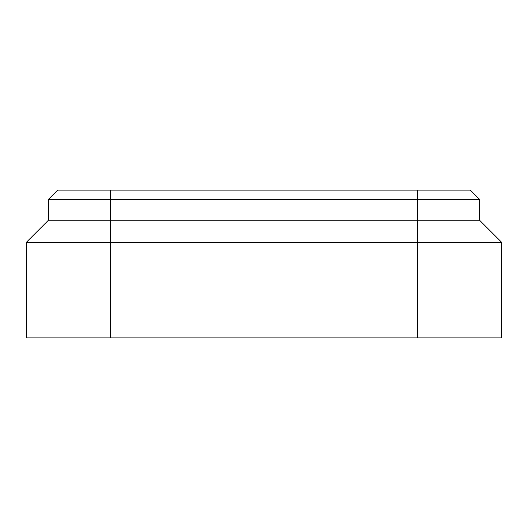 <?xml version="1.0" encoding="UTF-8"?>
<svg xmlns="http://www.w3.org/2000/svg" width="528" height="528" viewBox="0 0 528 528"><rect width="100%" height="100%" fill="white"/><g stroke="black" fill="none" stroke-linecap="round" stroke-linejoin="round"><path stroke-width="0.79" d="M417.569 190.113L417.569 199.386L479.576 199.386L470.309 190.113L57.691 190.113L48.424 199.386L48.424 220.249L417.569 220.249L417.569 242.266L501.6 242.266L501.6 337.887L26.4 337.887L26.4 242.266L110.431 242.266L110.431 337.887M417.569 337.887L417.569 242.266L110.431 242.266L110.431 199.386L417.569 199.386L417.569 220.249L479.576 220.249L501.6 242.266M48.424 220.249L26.4 242.266M479.576 199.386L479.576 220.249M48.424 199.386L110.431 199.386L110.431 190.113"/></g></svg>
